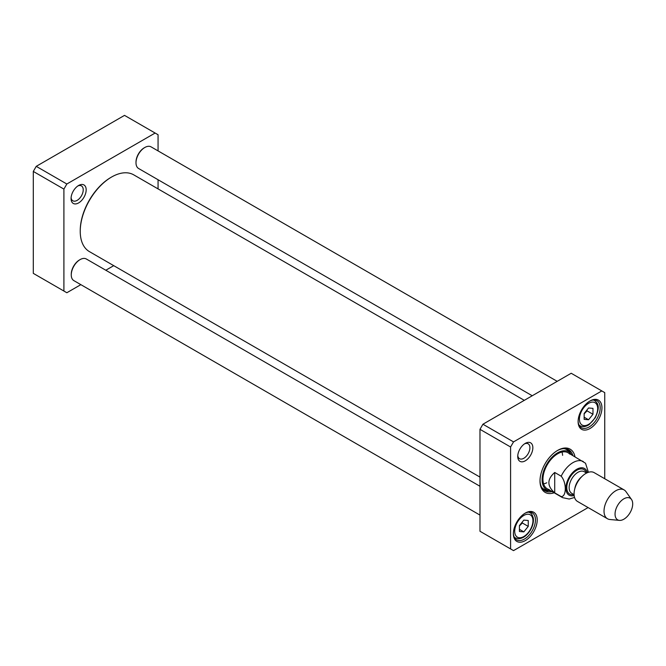 <?xml version="1.0" encoding="UTF-8"?>
<svg xmlns="http://www.w3.org/2000/svg" width="666" height="666" viewBox="0 0 666 666"><rect width="100%" height="100%" fill="white"/><g stroke="black" fill="none" stroke-linecap="round" stroke-linejoin="round"><path stroke-width="1" d="M155.12 133.042L124.517 115.376L36.239 166.342L33.3 171.437L33.3 273.368L63.903 291.042L63.903 189.102L66.841 184.007L155.12 133.042L158.067 134.74L158.067 150.907M158.067 179.737L158.067 188.894M80.844 284.657L66.841 292.74L63.903 291.042M113.744 265.659L105.811 270.238M86.172 189.843A10.681 6.169 120 0 0 78.613 185.481A10.681 6.169 120 0 0 71.062 198.56A10.681 6.169 120 0 0 78.613 202.922A10.681 6.169 120 0 0 86.172 189.843M77.839 185.972A8.6 4.97 -60 0 1 81.443 185.906A8.6 4.97 -60 0 1 83.225 189.843A8.6 4.97 -60 0 1 79.47 198.493A8.6 4.97 -60 0 1 72.844 200.799A8.6 4.97 -60 0 1 71.104 197.644M63.903 189.102L33.3 171.437M66.841 184.007L36.239 166.342M601.806 390.934L571.203 373.26L482.925 424.225L479.978 429.329L510.581 446.994L513.528 441.899L601.806 390.934L604.745 392.632L604.745 478.737M482.925 424.225L513.528 441.899M588.103 507.575L513.528 550.624L510.581 548.926L510.581 446.994M479.978 429.329L479.978 531.26L510.581 548.926M570.446 453.255A23.718 13.695 120 0 0 567.565 449.209M543.939 490.143A23.718 13.695 120 0 0 548.876 490.609M552.072 491.575A23.718 13.695 -60 0 1 544.921 490.809A23.718 13.695 -60 0 1 540.018 480.452M557.217 450.657A23.718 13.695 -60 0 1 568.639 449.725A23.718 13.695 -60 0 1 572.877 455.536M574.966 456.743A24.967 14.419 120 0 0 557.667 450.391A24.967 14.419 120 0 0 540.009 480.969A24.967 14.419 120 0 0 554.162 492.782M524.85 513.353A15.609 9.008 -60 0 1 532.217 512.82A15.609 9.008 -60 0 1 532.217 530.835A15.609 9.008 -60 0 1 516.608 539.843A15.609 9.008 -60 0 1 513.386 533.2M513.378 533.724A16.85 9.732 120 0 0 525.299 540.601A16.85 9.732 120 0 0 537.212 519.963A16.85 9.732 120 0 0 525.299 513.078A16.85 9.732 120 0 0 513.378 533.724M589.585 401.223A15.609 9.008 -60 0 1 596.952 400.691A15.609 9.008 -60 0 1 596.952 418.714A15.609 9.008 -60 0 1 581.351 427.722A15.609 9.008 -60 0 1 578.121 421.07M578.113 421.595A16.85 9.732 120 0 0 590.034 428.479A16.85 9.732 120 0 0 601.947 407.833A16.85 9.732 120 0 0 590.034 400.957A16.85 9.732 120 0 0 578.113 421.595M524.525 443.864A8.6 4.97 -60 0 1 528.13 443.789A8.6 4.97 -60 0 1 528.13 453.721A8.6 4.97 -60 0 1 519.522 458.691A8.6 4.97 -60 0 1 517.782 455.536M517.74 456.451A10.681 6.169 120 0 0 525.299 460.814A10.681 6.169 120 0 0 532.85 447.727A10.681 6.169 120 0 0 525.299 443.365A10.681 6.169 120 0 0 517.74 456.451M543.606 483.899A20.804 12.013 120 0 0 546.753 482.783M562.603 455.328A20.804 12.013 120 0 0 561.996 452.039M569.738 454.104A20.804 12.013 120 0 0 553.263 457.109A20.804 12.013 120 0 0 542.948 479.27A20.804 12.013 120 0 0 549.259 489.577M571.52 454.753A21.945 12.671 120 0 0 570.362 453.163A21.945 12.671 120 0 0 552.971 456.335A21.945 12.671 120 0 0 542.099 479.711A21.945 12.671 120 0 0 548.759 490.584A21.945 12.671 120 0 0 550.715 490.792M584.149 413.827L587.087 410.864L586.921 410.023M584.149 417.199L588.561 419.755L584.149 419.355L584.149 413.469L588.561 407.983L592.973 408.375L592.973 414.26L588.561 419.755M592.973 414.26L587.087 410.864M519.413 525.949L522.352 522.993L522.186 522.144M519.413 525.599L523.826 520.104L528.238 520.504L528.238 526.39L523.826 531.876L519.413 531.485L519.413 525.599M519.413 529.328L523.826 531.876M522.352 522.993L528.238 526.39M144.522 147.661A11.655 6.727 120 0 0 144.231 147.819A11.655 6.727 120 0 0 135.997 162.096A11.655 6.727 120 0 0 135.997 162.421M532.234 395.762L138.578 168.49A12.488 7.209 -60 0 1 135.997 162.77A12.488 7.209 -60 0 1 144.822 147.486A12.488 7.209 -60 0 1 151.065 146.861L557.201 381.343M135.997 162.096L135.997 162.77M479.978 477.106L89.411 251.615A44.322 25.591 -60 0 1 80.236 231.318A44.322 25.591 -60 0 1 111.572 177.039A44.322 25.591 -60 0 1 133.733 174.85L524.3 400.341M111.272 177.214A43.49 25.108 120 0 0 110.981 177.381A43.49 25.108 120 0 0 80.236 230.644A43.49 25.108 120 0 0 80.236 230.977M588.411 472.302L585.531 463.245L568.065 452.755M554.72 492.865C546.952 486.072 546.952 479.27 554.72 472.477L561.197 476.215C566.641 482.442 566.641 496.653 561.197 496.603L554.72 492.865L554.72 472.477M632.7 503.904A12.488 7.209 -60 0 1 628.279 515.293A12.488 7.209 -60 0 1 619.447 520.379A12.488 7.209 -60 0 1 617.632 505.402A12.488 7.209 -60 0 1 631.51 499.483A12.488 7.209 -60 0 1 632.7 503.904M619.447 520.379L609.889 519.505A16.642 9.607 -60 0 1 607.467 518.747A16.642 9.607 -60 0 1 607.467 499.533A16.642 9.607 -60 0 1 624.109 489.918A16.642 9.607 -60 0 1 625.973 491.641L631.51 499.483M607.467 518.747L577.522 501.465A16.642 9.607 -60 0 1 577.522 482.242A16.642 9.607 -60 0 1 594.172 472.635L624.109 489.918M79.787 259.79A11.655 6.727 120 0 0 79.495 259.948A11.655 6.727 120 0 0 71.262 274.217A11.655 6.727 120 0 0 71.262 274.55M479.978 515.093L73.843 280.611A12.488 7.209 -60 0 1 71.262 274.9A12.488 7.209 -60 0 1 80.087 259.607A12.488 7.209 -60 0 1 86.33 258.991L479.978 486.263M71.262 274.217L71.262 274.9M541.649 487.354A22.827 13.178 120 0 0 545.904 489.935L548.759 490.584M570.362 453.163L568.373 451.015A22.827 13.178 120 0 0 564.01 448.618M543.514 489.776A23.56 13.603 120 0 0 548.468 490.517M570.163 452.947A23.56 13.603 120 0 0 567.049 449.026M578.887 424.808A14.569 8.408 120 0 0 580.103 425.799L579.07 425.199M580.103 425.799C582.825 427.214 585.864 426.789 589.219 424.525L595.238 417.807C600.699 405.969 597.66 403.246 594.663 400.574A14.569 8.408 120 0 0 593.206 400.016M593.123 402.114A12.904 7.451 -60 0 1 593.123 420.354A12.904 7.451 -60 0 1 579.437 419.13A12.904 7.451 -60 0 1 593.123 402.114M514.152 536.938A14.569 8.408 120 0 0 515.367 537.928L517.94 538.727C522.644 538.744 526.806 535.847 530.436 530.053C532.842 525.84 533.791 521.836 533.275 518.048C532.359 514.851 531.243 513.07 529.928 512.703A14.569 8.408 120 0 0 528.463 512.137M519.264 537.745A12.904 7.451 -60 0 1 519.264 519.505A12.904 7.451 -60 0 1 532.95 520.729A12.904 7.451 -60 0 1 519.264 537.745M574.575 497.46L569.189 499.034L562.562 497.635A20.804 12.013 -60 0 1 561.197 496.603M561.197 476.215A20.804 12.013 -60 0 1 583.366 461.596M574.175 495.537A15.401 8.891 -60 0 1 565.942 487.071A15.401 8.891 -60 0 1 575.915 469.796A15.401 8.891 -60 0 1 587.362 472.693M574.808 488.711A12.488 7.209 -60 0 1 581.768 476.656M574.1 494.68L571.728 493.315A12.488 7.209 -60 0 1 571.728 478.896A12.488 7.209 -60 0 1 584.207 471.686L586.58 473.06M573.876 494.555A14.152 8.167 -60 0 1 569.713 477.738A14.152 8.167 -60 0 1 586.363 472.935M594.663 400.574L593.631 399.975M529.928 512.703L528.896 512.104M515.367 537.928L514.327 537.329M144.231 147.819L144.822 147.486M80.236 230.644L80.236 231.318M110.981 177.381L111.572 177.039M562.562 497.635L547.261 488.794M79.495 259.948L80.087 259.607"/></g></svg>
